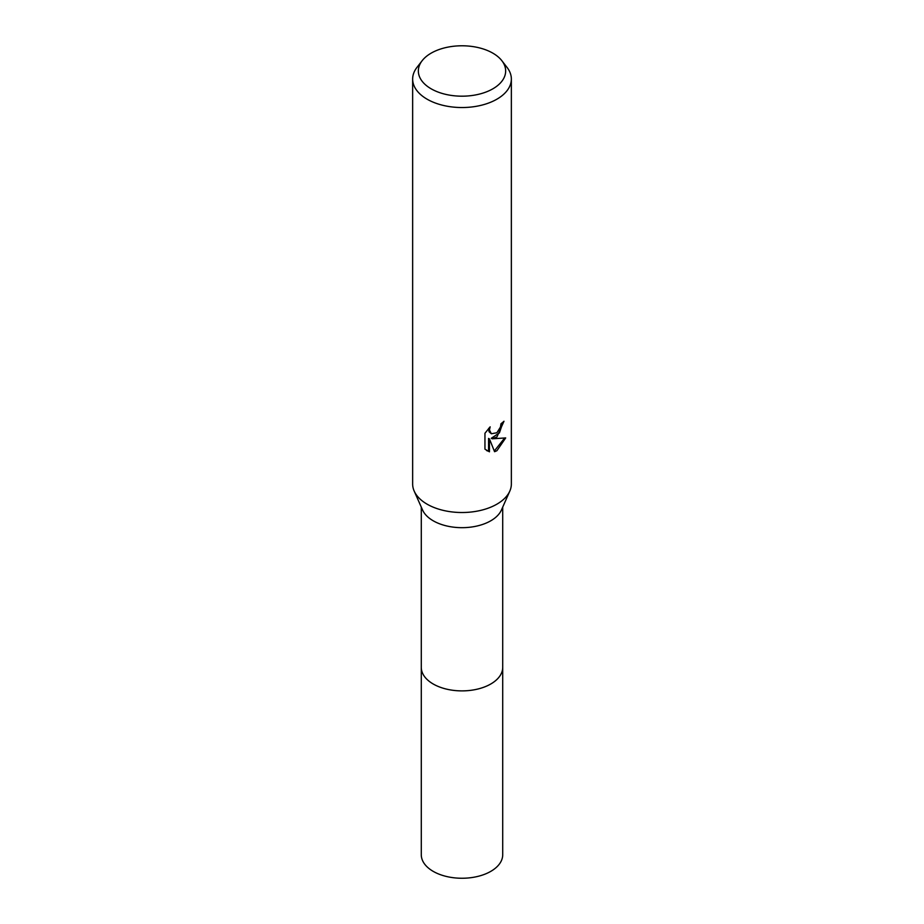 <?xml version="1.0" encoding="UTF-8"?>
<svg xmlns="http://www.w3.org/2000/svg" width="924" height="924" viewBox="0 0 924 924"><rect width="100%" height="100%" fill="white"/><g stroke="black" fill="none" stroke-linecap="round" stroke-linejoin="round"><path stroke-width="1.39" d="M501.848 60.695L507.057 67.417A49.353 28.494 180 0 1 511.353 79.048L511.353 484.026A49.353 28.494 180 0 1 509.817 491.083L501.443 509.99A40.714 23.504 180 0 1 490.783 520.789A40.714 23.504 180 0 1 451.235 526.842A40.714 23.504 180 0 1 422.557 509.99L414.183 491.083A49.353 28.494 180 0 1 412.647 484.026L412.647 79.048A49.353 28.494 180 0 1 416.943 67.417L422.153 60.695A43.659 25.202 180 0 1 431.127 53.165A43.659 25.202 180 0 1 501.848 60.695A43.659 25.202 180 0 1 492.873 88.808A43.659 25.202 180 0 1 437.248 91.742A43.659 25.202 180 0 1 422.153 60.695M502.714 666.966A40.714 23.504 180 0 1 502.714 667.371A40.714 23.504 180 0 1 490.783 683.991A40.714 23.504 180 0 1 446.419 689.096A40.714 23.504 180 0 1 421.286 667.371A40.714 23.504 180 0 1 421.286 666.966M509.817 491.083A49.353 28.494 180 0 1 496.893 504.169A49.353 28.494 180 0 1 448.949 511.503A49.353 28.494 180 0 1 414.183 491.083M489.466 451.813L484.95 449.168L484.95 433.275L490.147 426.842L489.443 429.995L491.36 433.772L496.893 432.744L500.462 427.05L500.981 423.746A49.353 28.494 0 0 0 503.984 421.252L496.893 437.006L492.169 438.796L505.694 437.93L496.893 450.727L494.571 451.697L489.454 438.923L489.454 451.813L488.565 451.305L488.565 438.415L489.454 438.923M511.353 79.048A49.353 28.494 180 0 1 496.893 99.191A49.353 28.494 180 0 1 443.116 105.371A49.353 28.494 180 0 1 412.647 79.048M503.049 422.095L499.434 432.871L491.291 438.288L492.169 438.796M494.305 451.004L504.527 438.207M486.636 450.577L488.577 451.293M491.36 433.772L489.062 431.751L488.646 428.389M421.286 667.371A40.714 23.504 180 0 0 433.206 684.003A40.714 23.504 180 0 0 477.581 689.096A40.714 23.504 180 0 0 502.714 667.371L502.714 854.746A40.714 23.504 180 0 1 477.581 876.46A40.714 23.504 180 0 1 433.206 871.367A40.714 23.504 180 0 1 421.286 854.746L421.286 507.126M502.714 667.371L502.714 507.126"/></g></svg>
